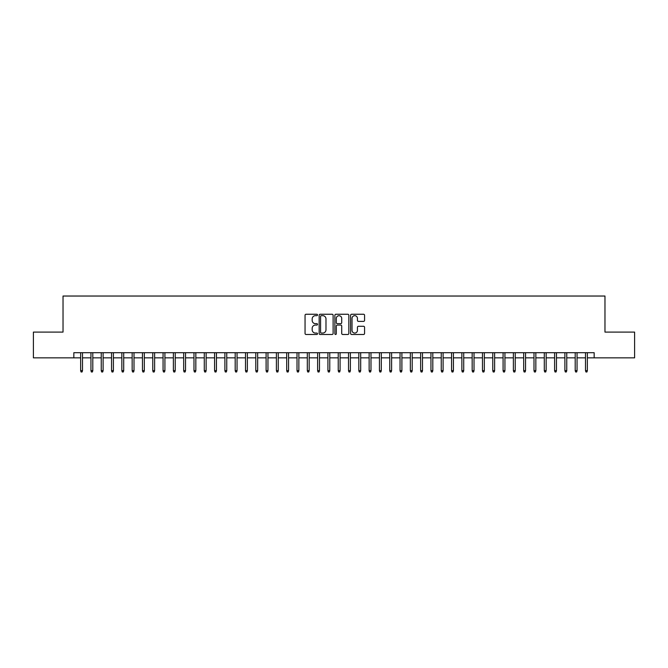 <?xml version="1.0" encoding="UTF-8"?>
<svg xmlns="http://www.w3.org/2000/svg" width="668" height="668" viewBox="0 0 668 668"><rect width="100%" height="100%" fill="white"/><g stroke="black" fill="none" stroke-linecap="round" stroke-linejoin="round"><path stroke-width="1" d="M317.517 314.962A0.71 0.71 0 0 0 316.807 314.252L306.061 314.252A1.01 1.01 0 0 0 305.051 315.263L305.051 333.466A1.01 1.01 0 0 0 306.061 334.476L316.807 334.476A0.71 0.71 0 0 0 317.517 333.775A0.71 0.71 0 0 0 316.807 333.065L315.413 333.065A3.24 3.24 0 0 1 312.181 329.825L312.181 328.314A3.24 3.24 0 0 1 315.413 325.074L316.807 325.074A0.71 0.71 0 0 0 317.517 324.364A0.71 0.71 0 0 0 316.807 323.654L315.413 323.654A3.24 3.24 0 0 1 312.181 320.423L312.181 318.903A3.24 3.24 0 0 1 315.413 315.672L316.807 315.672A0.71 0.71 0 0 0 317.517 314.962M363.559 321.383A1.01 1.01 0 0 0 364.569 320.373L364.569 315.263A1.01 1.01 0 0 0 363.559 314.252L351.618 314.252A1.01 1.01 0 0 0 350.608 315.263L350.608 333.466A1.01 1.01 0 0 0 351.618 334.476L363.559 334.476A1.01 1.01 0 0 0 364.569 333.466L364.569 327.303A1.01 1.01 0 0 0 363.559 326.285L358.449 326.285A1.01 1.01 0 0 0 357.438 327.303L357.438 330.359A2.705 2.705 0 0 1 354.733 333.065A2.705 2.705 0 0 1 352.028 330.359L352.028 318.377A2.705 2.705 0 0 1 354.733 315.672A2.705 2.705 0 0 1 357.438 318.377L357.438 320.373A1.01 1.01 0 0 0 358.449 321.383L363.559 321.383M73.839 357.856L33.4 357.856L33.4 332.096L63.026 332.096L63.026 296.033L604.974 296.033L604.974 332.096L634.6 332.096L634.6 357.856L594.161 357.856L594.161 352.704L73.839 352.704L73.839 357.856L80.644 357.856M333.115 315.263A1.01 1.01 0 0 0 332.105 314.252L320.172 314.252A1.01 1.01 0 0 0 319.162 315.263L319.162 333.466A1.01 1.01 0 0 0 320.172 334.476L332.105 334.476A1.01 1.01 0 0 0 333.115 333.466L333.115 315.263M335.895 314.252L347.828 314.252A1.01 1.01 0 0 1 348.838 315.263L348.838 333.466A1.01 1.01 0 0 1 347.828 334.476L342.726 334.476A1.01 1.01 0 0 1 341.715 333.466L341.715 326.084A1.01 1.01 0 0 0 340.697 325.074L337.315 325.074A1.01 1.01 0 0 0 336.305 326.084L336.305 333.775A0.71 0.71 0 0 1 335.595 334.476A0.71 0.71 0 0 1 334.885 333.775L334.885 315.263A1.01 1.01 0 0 1 335.895 314.252M82.498 357.856L90.948 357.856M92.802 357.856L101.244 357.856M103.106 357.856L111.548 357.856M113.401 357.856L121.852 357.856M123.705 357.856L132.155 357.856M134.009 357.856L142.459 357.856M144.313 357.856L152.763 357.856M154.617 357.856L163.067 357.856M164.921 357.856L173.371 357.856M175.225 357.856L183.675 357.856M185.529 357.856L193.979 357.856M195.833 357.856L204.283 357.856M206.136 357.856L214.587 357.856M216.44 357.856L224.891 357.856M226.744 357.856L235.194 357.856M237.048 357.856L245.498 357.856M247.352 357.856L255.794 357.856M257.656 357.856L266.098 357.856M267.951 357.856L276.402 357.856M278.255 357.856L286.706 357.856M288.559 357.856L297.01 357.856M298.863 357.856L307.313 357.856M309.167 357.856L317.617 357.856M319.471 357.856L327.921 357.856M329.775 357.856L338.225 357.856M340.079 357.856L348.529 357.856M350.383 357.856L358.833 357.856M360.687 357.856L369.137 357.856M370.99 357.856L379.441 357.856M381.294 357.856L389.745 357.856M391.598 357.856L400.048 357.856M401.902 357.856L410.344 357.856M412.206 357.856L420.648 357.856M422.502 357.856L430.952 357.856M432.806 357.856L441.256 357.856M443.109 357.856L451.56 357.856M453.413 357.856L461.864 357.856M463.717 357.856L472.167 357.856M474.021 357.856L482.471 357.856M484.325 357.856L492.775 357.856M494.629 357.856L503.079 357.856M504.933 357.856L513.383 357.856M515.237 357.856L523.687 357.856M525.541 357.856L533.991 357.856M535.845 357.856L544.295 357.856M546.148 357.856L554.599 357.856M556.452 357.856L564.894 357.856M566.756 357.856L575.198 357.856M577.052 357.856L585.502 357.856M587.356 357.856L594.161 357.856M321.283 315.672A0.71 0.71 0 0 0 320.573 316.373L320.573 332.355A0.71 0.71 0 0 0 321.283 333.065L322.753 333.065A3.24 3.24 0 0 0 325.984 329.825L325.984 318.903A3.24 3.24 0 0 0 322.753 315.672L321.283 315.672M341.715 318.427A2.705 2.705 0 0 0 339.01 315.722A2.705 2.705 0 0 0 336.305 318.427L336.305 322.644A1.01 1.01 0 0 0 337.315 323.654L340.697 323.654A1.01 1.01 0 0 0 341.715 322.644L341.715 318.427M80.644 370.631L81.053 371.967L82.081 371.967L82.498 370.631L80.644 370.631L80.644 352.704M82.498 370.631L82.498 352.704M90.948 370.631L91.357 371.967L92.384 371.967L92.802 370.631L90.948 370.631L90.948 352.704M92.802 370.631L92.802 352.704M101.244 370.631L101.661 371.967L102.688 371.967L103.106 370.631L101.244 370.631L101.244 352.704M103.106 370.631L103.106 352.704M111.548 370.631L111.965 371.967L112.992 371.967L113.401 370.631L111.548 370.631L111.548 352.704M113.401 370.631L113.401 352.704M121.852 370.631L122.269 371.967L123.296 371.967L123.705 370.631L121.852 370.631L121.852 352.704M123.705 370.631L123.705 352.704M132.155 370.631L132.573 371.967L133.6 371.967L134.009 370.631L132.155 370.631L132.155 352.704M134.009 370.631L134.009 352.704M142.459 370.631L142.877 371.967L143.904 371.967L144.313 370.631L142.459 370.631L142.459 352.704M144.313 370.631L144.313 352.704M152.763 370.631L153.172 371.967L154.208 371.967L154.617 370.631L152.763 370.631L152.763 352.704M154.617 370.631L154.617 352.704M163.067 370.631L163.476 371.967L164.512 371.967L164.921 370.631L163.067 370.631L163.067 352.704M164.921 370.631L164.921 352.704M173.371 370.631L173.78 371.967L174.816 371.967L175.225 370.631L173.371 370.631L173.371 352.704M175.225 370.631L175.225 352.704M183.675 370.631L184.084 371.967L185.119 371.967L185.529 370.631L183.675 370.631L183.675 352.704M185.529 370.631L185.529 352.704M193.979 370.631L194.388 371.967L195.423 371.967L195.833 370.631L193.979 370.631L193.979 352.704M195.833 370.631L195.833 352.704M204.283 370.631L204.692 371.967L205.727 371.967L206.136 370.631L204.283 370.631L204.283 352.704M206.136 370.631L206.136 352.704M214.587 370.631L214.996 371.967L216.023 371.967L216.44 370.631L214.587 370.631L214.587 352.704M216.44 370.631L216.44 352.704M224.891 370.631L225.3 371.967L226.327 371.967L226.744 370.631L224.891 370.631L224.891 352.704M226.744 370.631L226.744 352.704M235.194 370.631L235.604 371.967L236.631 371.967L237.048 370.631L235.194 370.631L235.194 352.704M237.048 370.631L237.048 352.704M245.498 370.631L245.907 371.967L246.935 371.967L247.352 370.631L245.498 370.631L245.498 352.704M247.352 370.631L247.352 352.704M255.794 370.631L256.211 371.967L257.238 371.967L257.656 370.631L255.794 370.631L255.794 352.704M257.656 370.631L257.656 352.704M266.098 370.631L266.515 371.967L267.542 371.967L267.951 370.631L266.098 370.631L266.098 352.704M267.951 370.631L267.951 352.704M276.402 370.631L276.819 371.967L277.846 371.967L278.255 370.631L276.402 370.631L276.402 352.704M278.255 370.631L278.255 352.704M286.706 370.631L287.123 371.967L288.15 371.967L288.559 370.631L286.706 370.631L286.706 352.704M288.559 370.631L288.559 352.704M297.01 370.631L297.427 371.967L298.454 371.967L298.863 370.631L297.01 370.631L297.01 352.704M298.863 370.631L298.863 352.704M307.313 370.631L307.723 371.967L308.758 371.967L309.167 370.631L307.313 370.631L307.313 352.704M309.167 370.631L309.167 352.704M317.617 370.631L318.026 371.967L319.062 371.967L319.471 370.631L317.617 370.631L317.617 352.704M319.471 370.631L319.471 352.704M327.921 370.631L328.33 371.967L329.366 371.967L329.775 370.631L327.921 370.631L327.921 352.704M329.775 370.631L329.775 352.704M338.225 370.631L338.634 371.967L339.67 371.967L340.079 370.631L338.225 370.631L338.225 352.704M340.079 370.631L340.079 352.704M348.529 370.631L348.938 371.967L349.974 371.967L350.383 370.631L348.529 370.631L348.529 352.704M350.383 370.631L350.383 352.704M358.833 370.631L359.242 371.967L360.277 371.967L360.687 370.631L358.833 370.631L358.833 352.704M360.687 370.631L360.687 352.704M369.137 370.631L369.546 371.967L370.573 371.967L370.99 370.631L369.137 370.631L369.137 352.704M370.99 370.631L370.99 352.704M379.441 370.631L379.85 371.967L380.877 371.967L381.294 370.631L379.441 370.631L379.441 352.704M381.294 370.631L381.294 352.704M389.745 370.631L390.154 371.967L391.181 371.967L391.598 370.631L389.745 370.631L389.745 352.704M391.598 370.631L391.598 352.704M400.048 370.631L400.458 371.967L401.485 371.967L401.902 370.631L400.048 370.631L400.048 352.704M401.902 370.631L401.902 352.704M410.344 370.631L410.762 371.967L411.789 371.967L412.206 370.631L410.344 370.631L410.344 352.704M412.206 370.631L412.206 352.704M420.648 370.631L421.065 371.967L422.092 371.967L422.502 370.631L420.648 370.631L420.648 352.704M422.502 370.631L422.502 352.704M430.952 370.631L431.369 371.967L432.396 371.967L432.806 370.631L430.952 370.631L430.952 352.704M432.806 370.631L432.806 352.704M441.256 370.631L441.673 371.967L442.7 371.967L443.109 370.631L441.256 370.631L441.256 352.704M443.109 370.631L443.109 352.704M451.56 370.631L451.977 371.967L453.004 371.967L453.413 370.631L451.56 370.631L451.56 352.704M453.413 370.631L453.413 352.704M461.864 370.631L462.273 371.967L463.308 371.967L463.717 370.631L461.864 370.631L461.864 352.704M463.717 370.631L463.717 352.704M472.167 370.631L472.577 371.967L473.612 371.967L474.021 370.631L472.167 370.631L472.167 352.704M474.021 370.631L474.021 352.704M482.471 370.631L482.88 371.967L483.916 371.967L484.325 370.631L482.471 370.631L482.471 352.704M484.325 370.631L484.325 352.704M492.775 370.631L493.184 371.967L494.22 371.967L494.629 370.631L492.775 370.631L492.775 352.704M494.629 370.631L494.629 352.704M503.079 370.631L503.488 371.967L504.524 371.967L504.933 370.631L503.079 370.631L503.079 352.704M504.933 370.631L504.933 352.704M513.383 370.631L513.792 371.967L514.828 371.967L515.237 370.631L513.383 370.631L513.383 352.704M515.237 370.631L515.237 352.704M523.687 370.631L524.096 371.967L525.123 371.967L525.541 370.631L523.687 370.631L523.687 352.704M525.541 370.631L525.541 352.704M533.991 370.631L534.4 371.967L535.427 371.967L535.845 370.631L533.991 370.631L533.991 352.704M535.845 370.631L535.845 352.704M544.295 370.631L544.704 371.967L545.731 371.967L546.148 370.631L544.295 370.631L544.295 352.704M546.148 370.631L546.148 352.704M554.599 370.631L555.008 371.967L556.035 371.967L556.452 370.631L554.599 370.631L554.599 352.704M556.452 370.631L556.452 352.704M564.894 370.631L565.312 371.967L566.339 371.967L566.756 370.631L564.894 370.631L564.894 352.704M566.756 370.631L566.756 352.704M575.198 370.631L575.616 371.967L576.643 371.967L577.052 370.631L575.198 370.631L575.198 352.704M577.052 370.631L577.052 352.704M585.502 370.631L585.919 371.967L586.947 371.967L587.356 370.631L585.502 370.631L585.502 352.704M587.356 370.631L587.356 352.704"/></g></svg>

